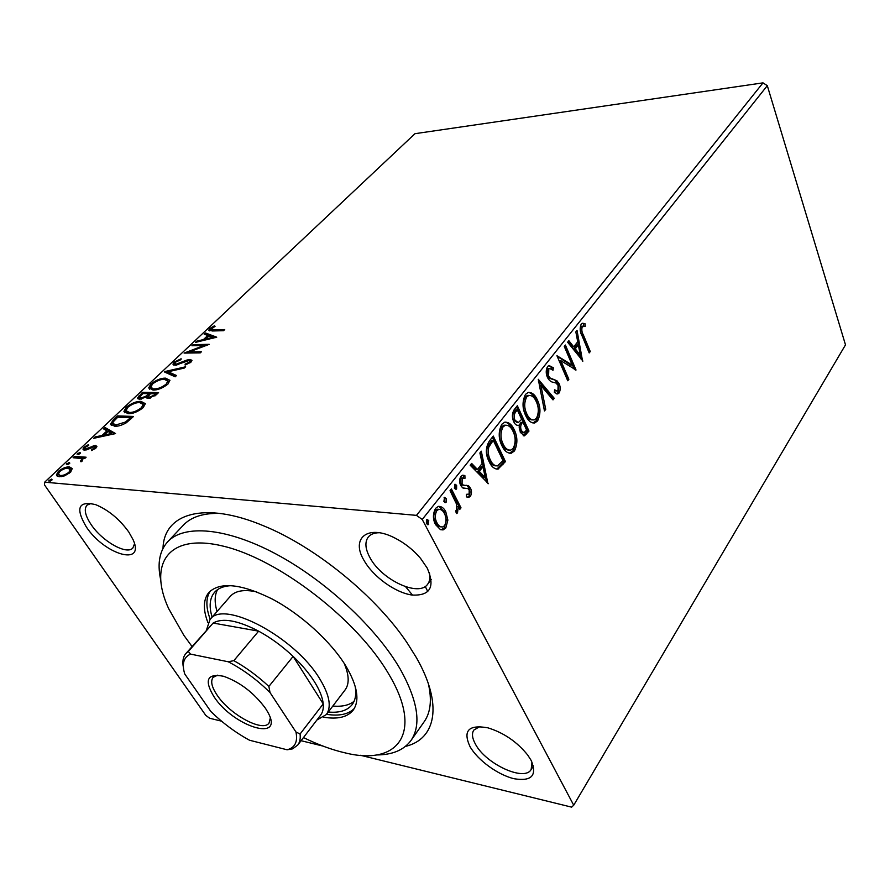 <?xml version="1.0" encoding="UTF-8"?>
<svg xmlns="http://www.w3.org/2000/svg" width="890" height="890" viewBox="0 0 890 890"><rect width="100%" height="100%" fill="white"/><g stroke="black" fill="none" stroke-linecap="round" stroke-linejoin="round"><path stroke-width="1.33" d="M163.015 548.362C163.793 513.519 204.088 500.614 264.019 525.99C315.872 547.161 376.125 596.378 407.208 642.969L416.253 657.421C443.376 704.535 436.022 739.178 405.451 746.399M160.489 578.834C157.263 563.047 159.666 550.699 167.698 541.754C183.963 524.221 226.249 527.47 275.878 553.936C325.451 580.347 376.181 627.584 400.2 669.069C418 701.086 421.593 724.894 410.98 740.491L424.141 721.779C430.627 712.556 432.039 699.874 428.368 683.72M128.816 532.053L133.1 539.707C145.537 566.752 104.519 554.737 86.308 526.913C75.227 508.079 78.32 500.658 95.597 504.619C108.38 509.959 119.46 519.104 128.816 532.053M91.336 503.373L87.009 505.142C83.76 509.08 85.14 515.577 91.169 524.633C102.261 541.365 126.881 555.293 132.866 547.995L134.512 543.768M427.267 568.165C435.321 586.933 430.282 595.899 412.148 595.054C395.405 592.796 373.333 576.887 364.088 560.522C350.382 538.161 367.837 523.887 394.926 538.049C404.817 543.111 413.361 549.898 420.57 558.386L427.267 568.165M379.118 532.732C374.223 532.81 370.629 534.234 368.304 537.004C364.633 542.01 365.2 548.93 370.029 557.763C381.699 579.98 418.979 597.39 427.701 584.152C429.859 581.248 430.415 577.399 429.369 572.604M531.096 760.327C537.393 775.468 531.731 781.598 514.097 778.728C497.922 774.945 477.641 760.138 470.02 746.621C462.666 730.679 468.618 724.404 487.865 727.82C503.762 732.737 517.046 741.826 527.737 755.087L531.096 760.327M479.955 726.507L473.78 730.111C471.622 733.571 472.178 738.255 475.438 744.14C485.64 763.92 524.677 782.01 531.163 769.461L532.009 762.152M427.801 591.627L425.253 586.432L427.801 591.627M762.997 82.859L414.974 133.689L44.678 482.18L416.464 515.366L762.997 82.859L767.302 85.663L422.238 519.471L573.716 805.216L571.636 807.141L360.495 755.287M322.914 746.065L301.076 740.702M221.521 721.156L209.639 718.241L205.757 715.36L44.5 484.917L44.678 482.18M447.881 520.105L445.801 527.97L443.075 529.917L440.472 529.65L435.588 524.655C432.729 519.304 432.729 513.864 435.577 508.346L438.358 506.399C441.462 506.265 443.921 508.034 445.757 511.694L447.881 520.105L446.38 519.96L444.299 527.837L445.801 527.97M451.397 488.933L461.009 507.834L459.674 509.558L458.261 506.799L457.505 512.907L456.526 513.53L455.769 510.76L456.548 510.315L456.392 503.807L450.04 490.657L451.397 488.933M470.387 496.297L468.974 497.221L466.505 496.92L466.471 494.306L469.152 494.106L469.175 489.934L467.995 488.643L462.678 487.898L460.775 485.54C459.229 482.502 459.251 479.476 460.842 476.473L462.7 475.204L464.88 475.56L464.992 478.286L462.166 478.609L462.066 483.737L463.29 485.139L468.574 485.795L470.443 488.154C471.845 490.868 471.822 493.572 470.387 496.297L467.239 497.154M489.433 440.928L493.282 436.067L505.453 461.587L497.988 469.108C494.25 469.097 491.291 466.571 489.111 461.554C485.35 454.378 485.451 447.503 489.433 440.928M517.335 405.707L528.983 431.06L524.488 435.833L520.294 432.34L519.282 425.053L518.536 425.309C516.545 425.587 514.954 424.408 513.764 421.749C511.828 417.499 511.961 413.494 514.164 409.712L517.335 405.707M538.272 379.285L554.236 398.286L553.001 399.899L540.898 385.537L545.726 409.333L544.469 410.969L538.272 379.285M564.282 346.455L565.395 345.042L576.03 370.018L560.845 360.695L568.866 379.318L567.753 380.753L556.94 355.711L572.226 365.089L564.282 346.455M583.417 335.074L590.27 351.539L589.202 352.93L582.227 336.209C579.913 332.215 579.557 328.199 581.159 324.16L582.483 323.237L585.019 323.693L585.264 326.307L582.238 326.719C581.426 329.645 581.815 332.426 583.417 335.074L581.971 335.107L588.824 351.561L590.27 351.539M573.716 805.216L845.5 344.864L767.302 85.663M582.928 361.073L567.631 342.227L568.844 340.692L573.727 346.878L577.732 341.771L575.83 331.881L577.02 330.368L582.561 361.073M547.584 366.513L549.019 365.49L553.357 367.804L552.99 370.262L549.631 368.438L548.807 369.005L548.596 375.958L550.065 377.95L556.918 380.764L559.154 383.812C560.578 387.017 560.555 390.076 559.076 393.013L557.808 393.914L554.37 392.501L554.592 389.809L557.196 391.01L557.974 390.454L558.075 385.381L555.983 383.034L553.48 382.344C551.043 382.077 549.03 380.419 547.428 377.382C545.781 373.555 545.837 369.94 547.584 366.513M537.427 400.066C540.72 407.119 540.786 414.05 537.627 420.859L534.712 422.973C530.907 423.139 527.87 420.614 525.601 415.385C522.219 408.221 522.185 401.212 525.489 394.392L528.237 392.423C532.109 392.268 535.179 394.815 537.427 400.066L535.958 400.044C539.262 407.097 539.329 414.017 536.169 420.814L537.627 420.859M514.231 429.748C517.68 436.845 517.758 443.91 514.465 450.941L511.327 453.21C507.4 453.411 504.263 450.907 501.916 445.701C498.378 438.492 498.333 431.35 501.771 424.296L504.752 422.183C508.746 422.005 511.906 424.519 514.231 429.748L512.751 429.692C516.2 436.79 516.278 443.854 512.985 450.863L514.465 450.941M488.432 483.671L470.187 465.225L471.622 463.412L477.452 469.486L482.191 463.445L479.888 452.966L481.301 451.186L487.92 483.637M456.626 485.339L456.603 488.933L456.014 489.344L454.367 488.198L455.001 484.182L456.626 485.339L455.124 485.239L455.101 488.832L456.603 488.933M446.179 498.556L446.157 502.171L445.545 502.605L443.888 501.459L444.533 497.41L446.179 498.556L444.677 498.433L444.644 502.06L446.157 502.171M428.757 520.594L428.09 524.711L426.399 523.576L426.421 519.894L427.078 519.449L428.757 520.594L427.245 520.45L427.222 524.121L428.724 524.266M72.268 468.563L70.399 472.345L64.636 475.827L59.107 476.784L56.37 474.937L58.362 471.389C62.534 468.151 66.249 466.672 69.498 466.95L72.268 468.563M74.46 456.425L86.108 457.204L84.717 458.528L82.992 458.406L82.492 460.842L81.035 461.821L80.445 461.109L81.813 459.407L80.745 458.472L73.069 457.727L74.46 456.425L75.249 457.594L84.995 458.261M95.898 448.115L91.57 450.54L91.37 449.706L94.362 448.115L94.829 447.236L94.106 446.758L86.764 449.784L84.517 450.095L82.959 449.139L84.061 447.169L88.444 444.599L88.733 445.401L85.64 447.103L85.006 448.26L85.829 448.794L95.419 445.456L96.888 446.346L95.898 448.115M113.475 419.646L117.447 415.897L133.533 416.453L126.258 422.806C121.618 425.398 117.747 426.521 114.643 426.199L110.56 424.096L113.475 419.646L114.165 420.714M142.445 392.334L158.565 392.601L156.217 394.837L148.352 398.409L146.483 396.851L139.741 399.265L137.561 398.053L142.445 392.334L143.168 393.502L157.363 393.736M164.383 371.664L185.665 366.78L184.319 368.06L168.143 371.764L176.498 375.513L175.152 376.804L164.628 372.053M191.873 345.754L193.063 344.63L209.228 344.33L189.37 351.895L201.452 351.739L200.25 352.885L184.096 353.085L203.866 345.543L191.873 345.754M213.923 329.878L224.725 329.567L223.557 330.68L212.599 330.98L208.761 330.19L209.74 328.532L214.434 325.796L215.08 326.307L210.919 329.356L213.923 329.878L214.535 330.935M216.726 337.188L195.444 342.394L196.723 341.182L203.443 339.579L207.748 335.508L204.166 334.162L205.445 332.96L216.726 337.188M174.095 362.13L181.137 358.748L180.97 359.671L175.82 362.03L175.018 363.476L176.32 364.11L186.922 360.05L190.015 359.438L191.962 360.339L190.994 362.108L185.153 365.045L185.109 364.132L189.325 362.097L189.915 361.106L188.869 360.595L175.074 365.267L172.96 364.155L174.095 362.13L175.096 362.998M165.507 378.139L169.934 380.353L167.921 384.091C162.57 388.207 157.597 390.198 153.002 390.065L148.752 387.829L150.866 384.013C156.106 380.019 160.99 378.061 165.507 378.139L166.219 379.307L169.923 380.264M140.998 401.368L145.326 403.671L143.19 407.653C137.694 411.892 132.655 413.906 128.071 413.683L123.933 411.369L126.169 407.286C131.542 403.181 136.493 401.212 140.998 401.368L141.733 402.536L145.304 403.526M115.555 433.575L93.661 438.325L95.13 436.934L102.038 435.488L106.945 430.838L103.629 428.924L105.087 427.545L115.555 433.575M79.955 452.365L80.122 453.533L77.052 454.145L79.955 452.365L80.467 453.121M69.298 462.411L69.453 463.612L66.372 464.224L69.298 462.411L69.809 463.167M51.609 479.098L51.731 480.333L48.65 480.956L51.609 479.098L52.132 479.832M422.238 519.471L416.464 515.366M219.863 513.397C203.309 513.018 191.161 516.934 183.418 525.122L167.698 541.754M412.526 595.11L405.629 586.755L412.526 595.11M209.495 330.846L210.407 329.678L209.74 328.532M214.813 326.441L214.434 325.796M211.086 329.645L212.376 330.991M197.202 341.971L196.723 341.182M203.91 340.38L203.443 339.579M204.678 340.191L205.701 339.224M208.316 336.498L207.748 335.508M205.512 334.673L206.102 334.106L205.445 332.96M206.102 334.106L215.48 337.622M205.601 339.068L212.688 337.377L208.894 335.942L205.601 339.068L206.068 339.869M213.155 338.178L212.688 337.377M193.709 345.721L193.063 344.63M203.899 345.598L206.346 345.554M190.026 353.007L189.37 351.895M187.556 353.041L189.592 352.273M204.322 346.31L203.866 345.543M175.241 363.843L176.253 365.167M176.876 365.045L176.32 364.11M178.757 364.5L178.3 363.732M187.378 360.828L186.922 360.05M189.57 360.695L190.705 360.595L190.015 359.438M190.705 360.595L191.917 360.762M185.576 364.9L185.109 364.132M189.859 362.986L189.325 362.097M173.65 365.034L174.785 363.276M165.896 372.632L168.332 372.076M175.897 376.092L168.844 372.921L168.143 371.764M149.509 389.164L151.322 385.426M151.545 385.103L150.866 384.013M164.95 379.351L166.219 379.307M151.456 388.174L154.548 390.009M167.999 384.013L168.522 382.266L167.854 381.176M154.27 388.863C157.919 388.963 161.891 387.384 166.196 384.124L167.81 381.098L164.261 379.318C160.667 379.251 156.762 380.809 152.546 383.991L150.822 387.15L154.96 389.965M166.786 385.081L166.196 384.124M147.173 398.208L146.483 396.851M138.295 398.998L139.83 396.651M139.852 396.617L139.129 395.46M146.75 397.285L148.385 395.883M139.964 397.774L141.165 399.143M148.508 396.907L149.765 398.297M154.293 395.049L155.617 393.792L150.421 393.703L148.241 396.473L149.609 397.185L154.293 395.049L154.893 395.994M156.251 394.804L155.617 393.792M150.243 398.208L149.609 397.185M148.129 394.281L148.775 393.669L142.812 393.569L139.674 397.307L141.02 398.053L145.904 396.206L148.129 394.281L148.786 395.338M149.398 394.682L148.775 393.669M146.361 396.929L145.904 396.206M141.655 399.054L141.02 398.053M124.722 412.771L126.558 408.799M126.858 408.365L126.169 407.286M140.008 402.603L141.733 402.536M126.703 411.747L130.073 413.605M143.335 407.52L143.913 405.606L143.179 404.438L139.708 402.591C136.126 402.447 132.165 404.016 127.849 407.286L126.013 410.668L129.384 412.448C133.022 412.615 137.049 411.013 141.465 407.665L143.179 404.438L143.913 405.606M130.129 413.605L129.384 412.448M142.077 408.632L141.465 407.665M118.047 417.21L117.447 415.897M118.203 417.065L132.365 417.566M111.328 425.32L113.375 421.649M113.419 424.319L117.035 426.121M130.552 417.644L117.769 417.199L113.219 421.882L112.785 423.351L115.978 424.942L125.423 422.071L130.552 417.644L131.208 418.667M125.991 422.961L125.423 422.071M116.746 426.11L115.978 424.942M95.753 437.88L95.13 436.934M102.662 436.445L102.038 435.488M103.151 436.345L104.364 435.188M107.601 431.85L106.945 430.838M104.875 429.636L105.854 428.713L105.087 427.545M105.854 428.713L114.832 433.897M104.252 435.021L111.539 433.497L108.013 431.461L104.252 435.021L104.875 435.978M112.162 434.454L111.539 433.497M91.848 450.429L91.37 449.706M94.885 448.905L94.362 448.115M94.829 447.236L95.386 448.07M83.76 449.973L84.85 448.338L84.061 447.169M85.284 448.66L86.263 449.917M86.53 449.851L85.829 448.794M87.821 449.394L87.264 448.56M90.468 448.059L89.923 447.247M93.839 446.758L93.183 445.768M94.451 446.813L96.209 446.635L95.419 445.456M96.209 446.635L96.865 446.736M78.242 454.49L77.486 453.366M78.365 454.467L80.033 453.611M81.847 461.354L81.279 460.531M82.614 460.72L82.203 459.997M67.596 464.569L66.817 463.412M67.673 464.547L69.398 463.657M57.216 476.239L58.484 473.269M59.018 472.334L58.362 471.389M67.862 468.274L70.31 468.14L69.498 466.95M70.31 468.14L72.301 468.696M59.018 475.004L61.71 476.639M70.989 471.745L70.288 469.809M60.52 475.438C62.934 475.694 65.749 474.626 68.953 472.223L70.277 469.72L68.085 468.285C65.693 468.04 62.923 469.108 59.786 471.489L58.373 474.07L61.343 476.628M69.542 473.091L68.953 472.223M51.731 480.333L49.929 481.29L49.106 480.099M582.316 323.293L585.019 323.693M583.573 323.738L583.807 326.129M581.66 326.218L580.792 326.752L582.238 326.719M580.792 326.752C579.98 329.678 580.369 332.459 581.971 335.107M568.109 341.627L572.27 346.889L573.727 346.878M575.852 331.848L581.137 359.271M578.344 344.931L576.887 344.953L573.827 348.858L578.878 355.232L580.325 355.221L578.344 344.931L575.274 348.836L580.325 355.221M573.827 348.858L575.274 348.836M564.449 346.243L574.295 369.35M575.329 370.018L576.03 370.018M568.866 379.318L567.408 379.307L559.387 360.706L560.845 360.695M557.218 356.356L570.779 365.1L572.226 365.089M548.852 365.545L551.9 367.804L553.357 367.804M551.9 367.804L551.7 369.116M548.896 368.438L547.35 369.005L548.807 369.005M547.35 369.005L547.139 375.947L548.596 375.958M547.139 375.947L548.596 377.95L550.065 377.95M548.596 377.95L556.918 380.764M555.46 380.753L557.707 383.801L559.154 383.812M557.707 383.801C559.12 387.005 559.098 390.065 557.618 393.002L559.076 393.013M557.618 393.002L556.55 393.836M554.514 390.732L556.573 390.999M538.417 381.187L552.779 398.264L554.236 398.286M552.779 398.264L552.223 398.987M545.726 409.333L544.268 409.3L539.429 385.526L540.898 385.537M536.169 420.814L532.921 422.995M528.515 392.368C531.642 393.235 534.122 395.794 535.958 400.044M528.96 395.405L527.381 395.416L525.245 396.94C522.564 402.425 522.586 408.054 525.334 413.828C527.114 417.922 529.494 419.947 532.487 419.913M526.802 413.861C528.649 418.111 531.107 420.125 534.2 419.902L536.414 418.356C538.973 412.849 538.917 407.264 536.247 401.579C534.445 397.341 531.975 395.293 528.849 395.427L526.713 396.962C524.032 402.458 524.065 408.087 526.802 413.861L525.334 413.828M525.245 396.94L526.713 396.962M516.411 406.875L527.514 431.005L528.983 431.06M527.514 431.005L523.198 435.722M518.536 425.309L519.282 425.053M513.508 420.147L514.987 420.191L518.28 422.617L521.685 419.346L517.324 409.878L515.844 409.845L514.453 411.603C512.495 414.017 512.173 416.865 513.508 420.147L517.257 422.583M520.016 430.682L521.484 430.738L523.887 432.807L526.602 430.037L522.886 421.949L520.795 422.694C518.981 424.997 518.725 427.656 520.016 430.682L523.264 432.785M520.795 422.694L522.263 422.739C520.461 425.042 520.194 427.712 521.484 430.738M522.886 421.949L522.263 422.739M514.453 411.603L515.933 411.636C513.975 414.061 513.652 416.909 514.987 420.191M517.324 409.878L515.933 411.636M512.985 450.863L509.369 453.221M505.153 422.105C508.346 422.973 510.871 425.498 512.751 429.692M505.587 425.197L503.896 425.197L501.582 426.833C498.789 432.507 498.823 438.247 501.682 444.043C503.484 448.059 505.909 450.073 508.935 450.084M503.161 444.11C505.064 448.338 507.611 450.329 510.793 450.084L513.196 448.426C515.855 442.742 515.788 437.034 513.007 431.327C511.138 427.111 508.602 425.075 505.387 425.242L503.061 426.877C500.269 432.562 500.302 438.303 503.161 444.11L501.682 444.043M501.582 426.833L503.061 426.877M492.37 437.213L503.974 461.51L505.453 461.587M503.974 461.51L497.21 468.796L498.689 468.885M497.21 468.796L496.119 469.086M488.899 459.852L490.39 459.93C492.114 463.924 494.462 465.915 497.432 465.915L502.972 460.608L493.271 440.316L491.792 440.261L487.32 446.958C486.285 451.753 486.808 456.047 488.899 459.852C490.59 463.734 492.882 465.737 495.774 465.859M487.32 446.958L488.81 447.025C487.776 451.82 488.299 456.114 490.39 459.93M493.271 440.316L488.81 447.025M470.977 464.224L475.961 469.397L477.452 469.486M480.155 452.643L486.674 482.347M482.925 466.783L481.434 466.694L477.819 471.322L483.837 477.585L485.328 477.674L482.925 466.783L479.31 471.411L485.328 477.674M477.819 471.322L479.31 471.411M466.471 494.584L467.117 494.562M466.093 488.365L463.701 488.332M462.755 475.193L464.88 475.56M463.378 475.471L463.49 477.908M463.022 477.986L460.664 478.52L462.166 478.609M460.664 478.52L460.564 483.637L462.066 483.737M460.564 483.637L461.788 485.039L463.29 485.139M461.788 485.039L463.534 485.239M466.049 485.25L468.574 485.795M467.083 485.695L468.952 488.054L470.443 488.154M468.952 488.054C470.343 490.757 470.332 493.472 468.897 496.186M454.545 484.438L455.124 485.239M450.518 490.045L459.518 507.712L461.009 507.834M459.518 507.712L459.04 508.324M457.071 506.699L458.261 506.799M456.937 509.503L456.036 512.729L457.505 512.907M444.099 497.644L444.677 498.433M444.299 527.837L441.051 529.85M438.737 506.343L444.243 511.572L445.757 511.694M444.243 511.572L446.38 519.96M438.926 509.314L437.268 509.214L435.299 510.56C433.252 514.72 433.308 518.781 435.466 522.719C436.857 525.489 438.714 526.869 441.04 526.858M436.979 522.864C438.403 525.723 440.316 527.091 442.708 526.969L444.599 525.656C446.58 521.451 446.502 517.379 444.366 513.441C442.986 510.615 441.117 509.247 438.77 509.347L436.801 510.693C434.754 514.854 434.81 518.914 436.979 522.864L435.466 522.719M435.299 510.56L436.801 510.693M426.655 519.66L427.245 520.45M303.479 737.565C318.22 744.808 332.181 749.925 345.342 752.918C397.808 766.056 424.096 733.182 388.852 674.286C357.669 620.274 279.293 559.654 223.957 546.315C168.31 532.398 147.907 563.581 168.622 608.56L183.818 635.249L192.018 646.518M410.98 740.491C403.826 750.148 392.201 754.965 376.092 754.954M256.743 591.861C244.183 589.247 235.383 590.715 230.354 596.278L209.995 619.54C223.156 599.137 295.235 637.173 319.911 679.126C329.567 695.135 331.703 706.949 326.33 714.57L316.885 720.032M217.471 589.703C214.557 595.377 214.412 602.641 217.049 611.475M212.098 617.126C208.861 606.379 209.695 598.091 214.59 592.262C218.362 588.045 224.202 585.843 232.134 585.631M323.626 717.195C337.655 719.532 347.512 717.173 353.197 710.131C359.916 700.552 357.491 685.879 345.921 666.12C331.036 641.623 301.232 614.412 272.307 599.081C241.446 583.807 220.331 581.559 208.983 592.328C203.209 599.304 202.864 609.428 207.948 622.711M210.352 590.96C205.801 597.846 205.746 607.292 210.207 619.295M326.53 714.314C339.168 716.283 348.413 714.359 354.253 708.518M355.132 686.101C356.512 693.922 355.522 700.085 352.14 704.613C347.4 710.587 339.446 713.046 328.265 712.022M332.816 706.048C342.005 706.86 349.091 705.281 354.075 701.287M326.33 714.57L345.064 689.973C349.503 683.943 349.18 675.032 344.118 663.239M265.565 708.451L268.001 712.512C284.711 742.805 233.28 726.629 213.9 696.592C203.921 679.96 207.17 673.185 223.646 676.278C240.1 682.196 254.084 692.921 265.565 708.451M217.727 675.143L213.088 677.39C210.374 681.15 211.709 687.058 217.093 695.112C229.698 714.47 262.817 732.537 269.025 723.081L270.293 718.097M295.958 731.992L300.086 734.016C300.609 738.633 299.83 742.316 297.75 745.064L320.578 715.193C322.747 712.345 323.626 708.573 323.226 703.89C322.603 697.504 319.666 690.095 314.393 681.673C309.03 673.218 301.944 664.785 293.122 656.397C282.297 646.218 270.805 637.807 258.634 631.155C237.73 620.319 222.567 617.627 213.122 623.056L185.821 653.627L188.335 651.491L190.505 654.106C183.607 657.276 181.682 663.884 184.742 673.964L210.863 711.51C222.878 723.214 235.783 732.793 249.567 740.246L287.092 749.781C294.979 747.734 297.939 741.804 295.958 731.992L270.026 692.565C257.021 679.738 243.081 669.469 228.218 661.76L190.505 654.106M206.524 629.875L209.995 619.54M300.086 734.016L323.226 703.89L293.122 656.397L268.869 686.446L270.026 692.565M228.218 661.76L233.847 660.658L258.634 631.155L213.122 623.056L188.335 651.491M297.75 745.064L292.554 748.868L287.092 749.781M183.373 667.333C182.239 661.47 183.051 656.898 185.821 653.627M233.847 660.658C246.141 667.533 257.811 676.133 268.869 686.446M183.34 362.541L182.884 361.796M130.34 419.49L129.684 418.467M552.256 379.541L553.714 379.541M525.311 433.853L526.78 433.908M501.515 464.691L503.006 464.769M490.423 441.985L491.903 442.052M464.202 488.287L465.704 488.399M431.261 579.468L427.701 584.152M533.41 765.878L531.163 769.461M189.915 361.106L190.605 362.274M172.96 364.155L173.405 364.889M148.752 387.829L149.476 388.986M167.81 381.098L168.522 382.266M146.427 397.396L146.817 398.03M137.561 398.053L138.072 398.876M123.933 411.369L124.678 412.537M110.56 424.096L111.317 425.264M82.959 449.139L83.415 449.817M81.813 459.407L82.614 460.597M56.37 474.937L57.194 476.117M70.277 469.72L71.089 470.91M583.05 326.196L581.604 326.23M549.631 368.438L548.162 368.438M557.808 393.914L556.773 393.903M534.712 422.973L533.244 422.928M528.849 395.427L527.381 395.416M524.488 435.833L523.376 435.789M511.327 453.21L509.848 453.132M505.387 425.242L503.896 425.197M497.988 469.108L496.498 469.019M468.974 497.221L467.484 497.109M463.145 477.952L461.654 477.863M445.545 502.605L444.978 502.561M443.075 529.917L441.574 529.761M438.77 509.347L437.268 509.214M428.09 524.711L427.467 524.655"/></g></svg>
